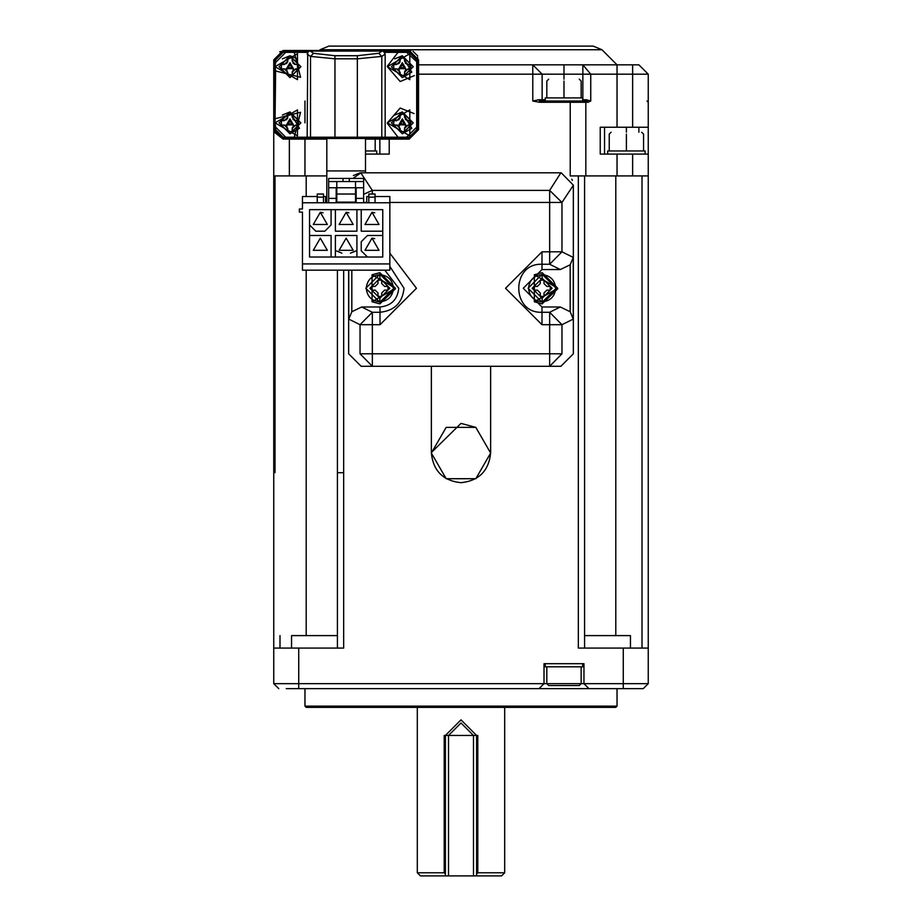 <?xml version="1.0" encoding="UTF-8"?>
<svg xmlns="http://www.w3.org/2000/svg" width="922" height="922" viewBox="0 0 922 922"><rect width="100%" height="100%" fill="white"/><g stroke="black" fill="none" stroke-linecap="round" stroke-linejoin="round"><path stroke-width="1.38" d="M273.753 648.085L298.728 648.085L298.728 688.653L539.013 688.653L544.015 683.663L273.753 683.663L278.755 688.653L273.753 683.663L273.753 175.918L326.814 175.918M615.792 175.918L615.792 635.604L584.583 635.604L584.583 175.918L585.827 175.918L585.827 101.028L585.827 102.273L570.222 102.273L570.222 175.918L578.336 175.918L578.336 648.085L623.272 648.085L623.272 683.663L648.247 683.663L643.245 688.653L635.754 688.653M585.827 175.918L648.247 175.918L648.247 154.078L600.234 154.078L600.234 127.236L617.037 127.236L617.037 74.186L582.854 74.186L582.854 99.772L586.415 99.772L586.899 101.028L584.583 101.028L585.827 102.273L588.052 102.273L586.899 101.028L539.601 101.028L539.589 102.273L570.222 102.273L570.222 101.028M648.247 154.078L648.247 127.236L617.037 127.236M604.555 127.236L604.555 154.078M379.864 139.095L379.864 154.078M280 175.918L273.753 175.918L273.753 472.698L273.753 59.826L283.123 50.468L273.753 59.826M601.974 49.753L320.026 49.753L328.854 46.1L593.146 46.1L601.974 49.753L617.037 64.828L638.877 64.828L648.247 74.186L648.247 127.236M648.247 175.918L648.247 683.663M648.247 74.186L617.037 74.186L617.037 64.828L582.854 64.828L590.737 74.186L590.737 101.028L588.052 102.273M274.041 132.007L283.123 139.095L273.753 129.737M409.195 139.095L418.553 129.737L409.195 139.095L365.504 139.095M646.99 101.028L648.247 102.273M590.737 101.028L586.415 99.772M539.601 101.028L538.794 99.772L532.778 101.028L539.589 102.273M543.392 101.028L542.136 99.772L542.136 74.186L532.778 74.186L532.778 64.828L418.553 64.828L582.854 64.828L582.854 74.186L563.987 74.186L563.987 79.177C583.707 79.177 583.707 79.177 563.987 79.177C544.268 79.177 544.268 79.177 563.987 79.177M410.924 50.629L409.195 50.468L418.553 59.826L418.553 129.737M417.701 55.919L413.033 51.286M283.123 50.468L409.195 50.468M617.037 64.828L582.854 64.828M563.987 64.828L563.987 74.186L542.136 74.186L532.778 64.828M273.753 175.918L273.753 472.698L273.753 175.918M615.792 635.604L630.452 635.604L630.452 648.085M584.583 635.604L584.583 648.085M337.417 270.169L337.417 472.698L343.664 472.698L343.664 270.169M584.583 175.918L578.336 175.918M306.208 175.918L306.208 196.513M306.208 270.169L306.208 635.604L337.417 635.604M337.417 648.085L337.417 472.698M291.548 648.085L291.548 635.604L306.208 635.604M298.728 648.085L343.664 648.085L343.664 472.698M648.247 648.085L623.272 648.085M581.148 666.813L581.148 683.663L583.96 683.663L588.951 688.653L623.272 688.653L623.272 683.663L583.96 683.663L583.96 663.69L544.015 663.69L544.015 683.663L546.815 683.663L546.815 666.813M583.96 683.663L588.951 688.653L326.814 688.653M298.728 688.653L286.246 688.653M643.245 688.653L623.272 688.653M304.963 706.137L617.037 706.137L615.792 707.381L306.208 707.381L304.963 706.137L304.963 688.653M417.309 707.381L417.309 872.777L444.208 872.777L444.208 735.468L477.792 735.468L477.792 872.777L504.691 872.777L501.568 875.9L445.395 875.9L445.395 735.468L444.208 735.468M445.395 873.964L444.208 872.777M417.309 872.777L420.432 875.9L445.395 875.9M448.518 875.9L448.518 735.468L445.395 735.468L477.792 735.468M476.605 873.964L477.792 872.777M326.814 139.095L283.123 139.095M389.222 139.095L389.222 154.078L365.504 154.078M607.679 154.078L607.679 150.954L645.123 150.954L645.123 154.078M365.504 150.954L376.741 150.954L376.741 154.078M326.814 202.759L326.814 137.839M626.395 134.105C648.535 134.105 648.535 134.105 626.395 134.105C604.267 134.105 604.267 134.105 626.395 134.105L626.395 150.954M582.704 663.69L582.704 666.813L545.259 666.813L545.259 663.69M352.942 178.419L360.963 172.806L561.233 172.806L573.346 185.149L573.346 353.806L560.864 366.288L361.136 366.288L348.654 353.806L348.654 270.169L348.654 353.806M571.755 179.179L572.366 180.447M348.654 202.759L348.654 202.137M353.368 175.514L360.122 172.84M326.814 138.473L326.814 170.927L365.504 170.927L365.504 172.806L429.79 172.806M431.358 452.529L461 423.394L475.821 427.37M490.642 366.288L490.642 453.048C488.764 470.923 478.875 480.8 461 482.69C443.125 480.8 433.236 470.923 431.358 453.048L446.179 427.37L475.821 427.37L490.642 453.048L475.821 478.714L446.179 478.714L431.358 453.048L431.358 366.288M352.1 202.759L351.997 202.137M279.689 51.793L283.123 51.09L409.195 51.09L417.931 59.826L417.931 129.737L409.195 138.473L283.123 138.473L274.376 129.737L274.376 59.826L283.123 51.09L283.123 52.347L294.268 52.347L300.572 77.287L275.632 70.971L275.01 66.695L275.632 62.419L285.705 52.347M417.551 57.268L417.931 59.826L416.686 59.826L416.686 127.144L406.614 137.228L398.05 137.228L387.355 123.387M545.259 101.028L545.259 97.905L582.704 97.905L582.704 101.028M626.395 132.226C646.115 132.226 646.115 132.226 626.395 132.226C606.676 132.226 606.676 132.226 626.395 132.226L626.395 127.236M560.864 172.806L549.662 190.393L561.959 202.448L573.346 185.287M573.346 353.806L560.864 366.288L549.662 366.288L549.662 353.806L561.959 353.806L549.662 366.288M372.338 366.288L360.041 353.806L372.338 353.806L372.338 366.288L361.136 366.288M363.637 194.311L372.338 190.393L360.802 172.852M546.815 683.663L581.148 683.663L579.281 685.542L548.694 685.542L546.815 683.663M356.918 250.53L350.395 253.181M341.912 253.181L335.389 250.53M366.749 202.448L363.637 202.448M372.338 194.023L372.338 190.393L549.662 190.393L549.662 202.448L561.959 202.448L561.959 251.821L549.662 264.257L560.311 269.547L570.176 264.787L573.254 257.422L573.254 319.104L561.959 324.705L549.662 324.705L549.662 353.806L372.338 353.806L372.338 324.705L360.041 324.705L372.338 312.27L361.689 306.991L351.824 311.751L348.747 319.104L348.747 270.169M294.268 52.347L307.741 52.347L307.153 137.228L308.167 138.473M398.05 137.228L381.8 137.228L381.8 56.403L357.344 58.812L334.963 58.812L310.518 56.403L313.572 53.315L334.963 55.723L357.344 55.723L378.735 53.315L381.8 56.403L385.166 54.156L385.166 137.228L384.151 138.473M307.741 52.347L308.962 51.09M385.166 54.156L383.345 51.09M563.987 81.055C586.115 81.055 586.115 81.055 563.987 81.055C541.848 81.055 541.848 81.055 563.987 81.055L563.987 97.905M570.176 264.787L570.176 311.751L573.254 319.104M570.176 311.751L560.311 306.991L549.662 312.27L561.959 324.705L561.959 353.806M389.845 202.448L549.662 202.448L549.662 251.821L561.959 251.821L573.254 257.422M361.689 306.991L380.014 306.991C391.308 305.804 397.543 299.558 398.742 288.263L384.808 270.169M395.457 288.782L379.864 303.868L372.062 301.782M372.062 274.756L379.864 272.67L395.469 288.263L372.062 301.782L372.062 274.756L395.469 288.263M275.632 118.592L300.572 112.277L294.268 137.228L285.705 137.228L275.632 127.144L275.01 122.868L275.632 70.971M387.355 122.868L409.817 109.902L409.817 135.845L387.355 122.868L400.171 108.047L414.093 113.59M414.393 75.581L400.171 81.516L387.355 66.695L409.817 53.73L409.817 79.672L387.355 66.695M387.355 66.177L398.05 52.347L406.614 52.347L416.341 61.382M541.986 269.547L523.258 288.263L541.986 306.991L541.986 312.27L549.662 312.27L549.662 324.705L541.986 324.705L505.544 288.263L541.986 251.821L549.662 251.821L549.662 264.257L541.986 264.257L541.986 269.547L560.311 269.547M541.986 306.991L560.311 306.991M557.729 288.782L542.136 303.868L534.334 301.782M534.334 274.756L542.136 272.67L557.741 288.263L534.334 301.782L534.334 274.756L557.741 288.263M275.01 66.695L297.472 53.73L297.472 79.672L275.01 66.695M275.01 122.868L297.472 109.902L297.472 135.845L275.01 122.868M393.901 288.263L379.864 302.312L365.815 288.263L379.864 274.226L393.901 288.263M282.374 58.858L289.981 55.769L297.599 58.858M282.374 115.031L289.981 111.942L299.443 128.331L289.981 133.794L279.066 122.868L289.981 111.942L300.906 122.868L289.981 133.794M394.72 115.031L402.326 111.942L411.788 128.331L402.326 133.794L391.412 122.868L402.326 111.942L413.252 122.868L402.326 133.794M394.72 58.858L402.326 55.769L411.788 72.158L402.326 77.621L391.412 66.695L402.326 55.769L413.252 66.695L402.326 77.621M528.099 288.263L542.136 274.226L556.185 288.263L542.136 302.312L528.099 288.263M289.981 55.769L300.906 66.695L289.981 77.621L279.066 66.695L289.981 55.769M389.833 288.263L379.864 298.244L369.895 288.263L379.864 278.294L389.833 288.263L387.978 288.263L387.978 290.142L384.543 290.142L381.731 292.954L381.731 296.377L377.985 296.377L377.985 292.954L375.185 290.142L371.75 290.142L371.75 286.396L375.185 286.396L377.985 283.584L377.985 280.15L381.731 280.15L381.731 283.584L384.543 286.396L387.978 286.396L387.978 288.263M289.981 75.535L287.802 75.258L281.417 68.885L281.417 64.517L287.802 58.132L289.981 57.856L292.17 58.132L298.544 64.517L298.544 68.885L292.17 75.258L289.981 75.535M289.981 131.708L287.802 131.431L281.417 125.058L281.417 120.69L287.802 114.305L289.981 114.028L292.17 114.305L298.544 120.69L298.544 125.058L292.17 131.431L289.981 131.708M402.326 131.708L400.148 131.431L393.763 125.058L393.763 120.69L400.148 114.305L402.326 114.028L404.516 114.305L410.889 120.69L410.889 125.058L404.516 131.431L402.326 131.708M402.326 75.535L400.148 75.258L393.763 68.885L393.763 64.517L400.148 58.132L402.326 57.856L404.516 58.132L410.889 64.517L410.889 68.885L404.516 75.258L402.326 75.535M542.136 298.244L532.167 288.263L542.136 278.294L552.105 288.263L542.136 298.244L542.136 301.886C533.93 301.021 529.389 296.481 528.525 288.263C529.389 280.058 533.93 275.517 542.136 274.652C550.353 275.517 554.894 280.058 555.759 288.263C554.894 296.481 550.353 301.021 542.136 301.886M289.981 62.708L293.438 68.689L286.523 68.689L289.981 62.708M287.802 58.132L287.583 62.27M286.777 63.514L281.417 64.517M281.417 68.885L285.555 69.092M286.811 69.899L287.802 75.258M292.17 75.258L292.378 71.121M293.184 69.876L298.544 68.885M298.544 64.517L294.406 64.298M293.161 63.491L292.17 58.132M281.51 68.885L284.368 68.885L287.802 72.319L287.802 75.166M287.802 58.224L287.802 61.083L284.368 64.517L281.51 64.517M298.451 64.517L295.605 64.517L292.17 61.083L292.17 58.224M292.17 75.166L292.17 72.319L295.605 68.885L298.451 68.885M289.981 118.88L293.438 124.862L286.523 124.862L289.981 118.88M287.802 114.305L287.583 118.442M286.777 119.687L281.417 120.69M281.417 125.058L285.555 125.265M286.811 126.072L287.802 131.431M292.17 131.431L292.378 127.294M293.184 126.049L298.544 125.058M298.544 120.69L294.406 120.471M293.161 119.664L292.17 114.305M281.51 125.058L284.368 125.058L287.802 128.492L287.802 131.339M287.802 114.397L287.802 117.255L284.368 120.69L281.51 120.69M298.451 120.69L295.605 120.69L292.17 117.255L292.17 114.397M292.17 131.339L292.17 128.492L295.605 125.058L298.451 125.058M402.326 118.88L405.784 124.862L398.869 124.862L402.326 118.88M400.148 114.305L399.929 118.442M399.122 119.687L393.763 120.69M393.763 125.058L397.901 125.265M399.157 126.072L400.148 131.431M404.516 131.431L404.723 127.294M405.53 126.049L410.889 125.058M410.889 120.69L406.752 120.471M405.507 119.664L404.516 114.305M393.855 125.058L396.714 125.058L400.148 128.492L400.148 131.339M400.148 114.397L400.148 117.255L396.714 120.69L393.855 120.69M410.797 120.69L407.95 120.69L404.516 117.255L404.516 114.397M404.516 131.339L404.516 128.492L407.95 125.058L410.797 125.058M402.326 62.708L405.784 68.689L398.869 68.689L402.326 62.708M400.148 58.132L399.929 62.27M399.122 63.514L393.763 64.517M393.763 68.885L397.901 69.092M399.157 69.899L400.148 75.258M404.516 75.258L404.723 71.121M405.53 69.876L410.889 68.885M410.889 64.517L406.752 64.298M405.507 63.491L404.516 58.132M393.855 68.885L396.714 68.885L400.148 72.319L400.148 75.166M400.148 58.224L400.148 61.083L396.714 64.517L393.855 64.517M410.797 64.517L407.95 64.517L404.516 61.083L404.516 58.224M404.516 75.166L404.516 72.319L407.95 68.885L410.797 68.885M550.25 288.263L550.25 290.142L546.815 290.142L544.015 292.954L544.015 296.377L540.269 296.377L540.269 292.954L537.457 290.142L534.022 290.142L534.022 286.396L537.457 286.396L540.269 283.584L540.269 280.15L544.015 280.15L544.015 283.584L546.815 286.396L550.25 286.396L550.25 288.263L552.105 288.263M387.978 290.142L384.543 290.142L381.731 292.954L381.731 296.377L377.985 296.377M377.985 292.954L375.185 290.142L371.75 290.142M371.75 286.396L375.185 286.396L377.985 283.584L377.985 280.15L381.731 280.15M381.731 283.584L384.543 286.396L387.978 286.396M289.981 64.586L291.813 67.755L288.16 67.755L289.981 64.586M289.981 120.759L291.813 123.928L288.16 123.928L289.981 120.759M402.326 120.759L404.159 123.928L400.505 123.928L402.326 120.759M402.326 64.586L404.159 67.755L400.505 67.755L402.326 64.586M550.25 290.142L546.815 290.142L544.015 292.954L544.015 296.377L540.269 296.377M540.269 292.954L537.457 290.142L534.022 290.142M534.022 286.396L537.457 286.396L540.269 283.584L540.269 280.15L544.015 280.15M544.015 283.584L546.815 286.396L550.25 286.396M368.812 202.759L368.812 194.023L375.058 194.023L375.058 196.513L389.845 196.513L389.845 270.169L302.462 270.169L302.462 212.118L299.35 212.118L299.35 209.006L302.462 209.006L302.462 202.759L328.681 202.759L328.681 178.419L363.637 178.419L363.637 187.777L363.637 178.419M317.26 202.759L317.26 194.023L323.495 194.023L323.495 196.513L325.558 196.513L325.558 202.759M336.173 187.777L328.681 187.777L336.795 187.777L336.173 187.777L336.173 202.759L356.146 202.759L356.146 187.777L363.637 187.777L363.637 202.759L389.845 202.759L389.845 270.169L302.462 270.169M366.749 202.759L366.749 196.513L368.812 196.513M368.812 194.023L375.058 194.023L375.058 202.759L375.058 196.513M389.845 196.513L389.845 202.759M302.462 263.923L389.845 263.923L302.462 263.923M302.462 212.118L299.35 212.118M302.462 202.759L302.462 196.513L317.26 196.513M317.26 194.023L323.495 194.023L323.495 202.759L323.495 196.513M445.395 735.468L461 719.863L476.605 735.468L476.605 875.9M363.637 202.759L356.146 202.759L363.637 202.759L363.637 187.777L356.146 187.777M336.173 202.759L328.681 202.759L336.173 202.759M331.079 209.651L331.079 224.945L331.079 209.651L335.389 209.651L335.389 231.192L356.918 231.192L356.918 209.651L382.757 209.651L382.757 257.031L309.55 257.031L309.55 209.651L361.228 209.651L361.228 231.192L382.757 231.192L361.228 231.192M448.518 735.468L461 722.986L473.482 735.468L473.482 875.9M382.757 209.651L382.757 231.192M382.757 257.031L367.475 257.031L361.228 250.784L361.228 241.737L367.475 235.49L382.757 235.49L382.757 257.031M356.918 257.031L335.389 257.031L335.389 235.49L356.918 235.49L356.918 257.031L356.918 235.49M331.079 257.031L331.079 235.49L331.079 257.031L309.55 257.031M331.079 235.49L309.55 235.49L309.55 224.945L315.785 231.192L324.844 231.192L315.797 231.192M328.681 181.542L355.523 181.542L355.523 202.137L355.523 181.542L363.637 181.542M349.277 178.419L349.277 181.542L349.277 178.419M353.184 224.484L339.123 224.484L346.153 212.314L353.184 224.484L339.123 224.484L346.153 212.314L348.896 212.786M335.389 231.192L356.918 231.192L356.918 209.651M331.079 224.945L324.844 231.192L331.079 224.945M379.023 224.484L364.974 224.484L371.992 212.314L379.023 224.484L364.974 224.484L371.992 212.314L374.735 212.786M379.023 250.323L364.974 250.323L371.992 238.153L379.023 250.323L364.974 250.323L371.992 238.153L374.735 238.625M346.153 238.153L353.184 250.323L339.123 250.323L346.153 238.153M320.314 238.153L327.345 250.323L313.284 250.323L320.314 238.153M327.345 224.484L313.284 224.484L320.314 212.314L327.345 224.484L313.284 224.484L320.314 212.314L323.057 212.786M343.03 178.419L343.03 181.542M336.795 181.542L336.795 187.777L355.523 187.777M336.795 202.137L355.523 202.137L336.795 202.137L336.795 187.777M336.795 194.023L355.523 194.023M304.963 175.918L304.963 139.095M289.358 139.095L289.358 175.918M632.642 175.918L632.642 154.078M617.037 154.078L617.037 175.918M638.877 127.236L638.877 132.226M304.963 122.88L304.963 101.028M632.642 64.828L632.642 127.236M538.794 99.772L545.259 99.772M418.553 74.186L532.778 74.186L532.778 101.028M582.704 99.772L582.854 101.028M274.376 175.918L274.376 472.698M642 648.085L642 175.918M280 635.604L280 648.085M356.146 196.524L355.523 195.568M360.041 353.806L360.041 324.705L348.747 319.104M351.824 311.751L351.824 270.169M311.74 138.473L310.518 137.228L294.268 137.228M285.705 137.228L283.123 137.228L283.123 138.473M409.195 138.473L409.195 137.228L406.614 137.228M357.344 55.723L357.344 137.228L381.8 137.228L380.579 138.473M334.963 55.723L334.963 137.228L357.344 137.228L357.344 138.473M307.153 54.156L310.518 56.403L310.518 137.228L334.963 137.228L334.963 138.473M283.123 137.228L275.632 129.737L274.376 129.737M275.632 62.419L275.632 59.826L274.376 59.826M275.632 129.737L275.632 127.144M275.632 59.826L283.123 52.347M313.572 53.315L310.241 51.09M378.735 53.315L382.077 51.09M384.566 52.347L398.05 52.347M406.614 52.347L409.195 52.347L409.195 51.09M409.195 52.347L416.686 59.826M416.686 127.144L416.686 129.737L417.931 129.737M416.686 129.737L409.195 137.228M389.845 253.181L416.456 288.263L380.014 324.705L372.338 324.705L372.338 312.27L380.014 312.27L380.014 306.991M541.986 251.821L541.986 264.257C511.03 262.943 511.03 313.595 541.986 312.27L541.986 324.705M389.845 266.366L404.02 288.263C402.499 302.75 394.489 310.749 380.014 312.27L380.014 324.705M393.475 288.263C392.611 296.481 388.07 301.021 379.864 301.886C371.647 301.021 367.106 296.481 366.241 288.263C367.106 280.058 371.647 275.517 379.864 274.652C388.07 275.517 392.611 280.058 393.475 288.263M379.864 298.244L379.864 301.886M379.864 274.652L379.864 278.294M542.136 278.294L542.136 274.652M371.75 288.263L369.895 288.263M534.022 288.263L532.167 288.263M375.058 197.147L368.812 197.147M323.495 197.147L317.26 197.147M473.482 735.468L476.605 735.468M363.637 198.391L356.146 198.391M336.173 198.391L328.681 198.391M320.026 49.753L319.323 50.468M275.01 472.698L275.01 175.918M617.037 706.137L617.037 688.653M504.691 872.777L504.691 707.381M365.504 170.927L365.504 137.839M641.689 132.226L643.568 134.105L643.568 150.954M611.102 132.226L609.235 134.105L609.235 150.954M375.185 139.095L375.185 150.954M579.281 79.177L581.148 81.055L581.148 97.905M548.694 79.177L546.815 81.055L546.815 97.905"/></g></svg>
